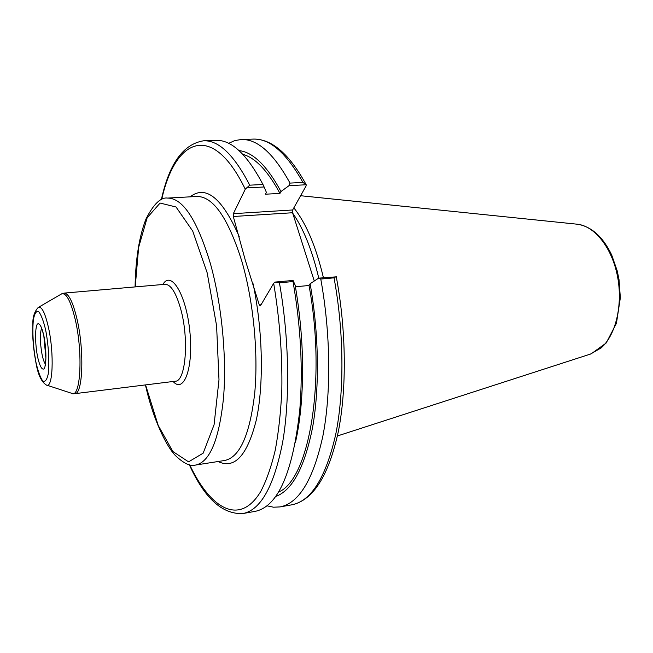 <?xml version="1.0" encoding="UTF-8"?>
<svg xmlns="http://www.w3.org/2000/svg" width="653" height="653" viewBox="0 0 653 653"><rect width="100%" height="100%" fill="white"/><g stroke="black" fill="none" stroke-linecap="round" stroke-linejoin="round"><path stroke-width="0.98" d="M261.029 304.788L259.306 304.959L245.25 260.041L233.301 216.502L292.568 212.739L292.65 209.972L233.341 213.67L245.275 189.215L249.732 185.174C234.125 154.981 218.763 140.183 203.646 140.779C183.297 144.019 169.192 163.658 161.348 199.696M246.459 187.909L264.122 186.978L266.375 192.325L265.404 194.21L279.974 193.402L280.978 191.525L289.018 185.664L306.216 184.758L306.061 185.983L292.65 209.972M292.568 212.739L314.273 281.019M318.77 278.137C312.191 250.238 303.498 228.591 292.715 213.188M264.122 186.978L262.963 184.489L249.732 185.174M233.341 213.67L233.301 216.502M189.321 464.732C204.528 498.337 222.412 514.605 242.989 513.527C260.735 510.042 273.95 486.305 282.635 442.326C290.21 398.803 289.206 338.083 279.427 282.79L274.954 282.08L273.68 283.304L260.449 305.775L259.306 304.959M295.491 442.236C298.103 430.694 300.013 417.863 301.229 403.75C304.274 366.072 302.241 326.533 295.148 285.149L293.075 280.447L274.954 282.08M336.287 276.839L318.607 278.154L310.118 283.769L309.016 285.5L295.425 286.757M336.222 276.562L334.042 277.843C344.025 331.912 344.441 391.376 335.764 434.188C325.888 477.482 311.293 501.014 291.981 504.785C313.065 500.165 328.451 476.07 338.132 432.498C346.882 389.547 346.359 330.312 336.246 276.619M266.922 505.806L273.517 507.201L280.055 506.916C299.001 503.21 313.26 479.629 322.851 436.171C331.267 393.179 330.704 333.414 320.77 279.051L334.042 277.843M318.607 278.154L320.77 279.051M305.93 184.236C289.206 153.847 271.689 138.803 253.38 139.089C269.844 138.469 286.365 152.916 302.943 182.424L306.216 184.758M302.943 182.424L290.014 183.093L289.018 185.664M323.423 277.721C316.011 246.565 306.151 223.277 293.834 207.866M279.427 282.79L293.017 281.557L293.075 280.447M242.989 513.527L255.16 511.356C277.925 506.638 292.805 472.845 299.784 409.962C303.057 369.182 300.796 326.386 293.017 281.557M290.014 183.093C273.656 153.414 257.413 138.885 241.275 139.505L234.811 140.583L228.656 143.334M262.963 184.489C247.112 154.467 231.456 139.758 215.996 140.362L203.646 140.779M280.978 191.525C267.053 165.813 253.07 152.165 239.022 150.59M275.542 496.541C292.299 490.55 304.682 467.336 312.681 426.907C319.701 387.025 318.909 333.12 310.118 283.769M279.974 193.402C267.771 170.817 255.388 157.797 242.834 154.345M278.488 492.076C308.926 480.249 326.761 381.336 309.016 285.5M43.857 335.699C41.563 326.214 39.36 322.386 37.237 324.206C34.895 328.508 35.074 344.107 37.572 356.832C39.768 366.202 41.947 370.202 44.118 368.831C46.583 365.027 46.485 348.841 43.857 335.699M45.367 364.105C44.159 362.399 43.065 359.24 42.086 354.62C39.98 342.792 39.809 333.969 41.58 328.165M35.948 362.301C33.123 346.482 32.258 332.32 33.352 319.799C34.519 313.579 36.258 310.804 38.56 311.473C41.041 314.477 43.392 320.574 45.612 329.781C48.567 345.062 49.604 362.701 48.232 373.981C46.918 379.94 45.09 382.266 42.747 380.985C40.298 377.491 38.029 371.263 35.948 362.301M46.355 385.009C52.811 389.457 54.37 354.081 48.526 327.79C45.057 312.575 41.604 305.816 38.176 307.514C34.446 311.693 32.674 317.056 32.854 323.602L32.781 336.515C33.172 344.76 34.225 353.51 35.956 362.758C37.939 374.528 41.4 381.948 46.355 385.009M38.625 307.253L61.072 294.193C65.855 291.76 70.597 300.298 75.307 319.815C83.249 353.722 80.507 399.31 71.528 393.253L46.845 385.172M72.157 393.465L74.785 393.677C82.841 394.445 84.49 351.02 77.095 319.464C72.981 302.127 68.671 293.344 64.165 293.099L61.635 293.858M64.165 293.099L165.078 284.3C170.874 284.414 176.114 292.773 180.808 309.391C189.231 339.617 185.64 381.613 175.306 381.213L74.785 393.677M173.11 381.483C184.097 394.028 193.745 367.239 189.77 330.696C186.032 294.119 170.996 269.942 162.875 284.496M135.228 286.904L138.648 247.316L147.162 217.759L160.099 203.059L176.041 207.001L192.708 231.056L207.189 272.889L216.592 325.765L218.992 379.785L214.078 424.744L203.165 453.174L188.57 461.851L172.833 451.492L158.189 425.372L145.57 384.903M145.423 384.919L146.272 388.519C153.104 418.157 165.633 445.362 175.257 455.402C183.705 463.499 190.554 466.707 195.794 465.009C209.923 461.883 219.171 439.453 223.53 397.718C226.893 357.167 221.694 303.914 210.405 263.632C197.165 219.939 182.905 198.088 167.617 198.079C160.899 197.067 153.749 203.907 146.158 218.608C139.301 235.831 135.612 258.604 135.073 286.92M167.617 198.079L196.986 196.463C213.18 196.422 228.109 217.963 241.781 261.094C253.421 300.853 258.531 353.453 254.678 393.588C249.773 434.906 239.822 457.198 224.844 460.455L195.794 465.009M239.21 236.598C222.159 197.867 205.801 184.619 190.145 196.839M218.086 461.516C234.517 469.466 247.242 455.696 256.254 420.197C263.975 384.927 262.906 330.426 253.078 283.769M311.587 272.562L301.768 241.683M161.699 199.532C175.012 138.469 212.184 120.895 245.275 189.215M273.68 283.304C279.68 319.374 282.398 354.857 281.835 389.759C280.823 411.921 278.635 432.041 275.264 450.137C271.289 466.748 266.465 480.502 260.792 491.391C239.88 526.294 210.764 509.397 189.705 464.822M576.705 224.15L577.481 224.232C594.687 226.093 611.975 247.724 617.485 276.252C623.068 304.755 615.771 335.234 601.103 347.951L590.426 354.089M40.984 326.712C40.494 326.394 41.661 326.631 43.865 336.222L45.898 358.219L45.09 365.647M291.981 504.785L280.055 506.916M300.617 195.72L577.481 224.232C591.487 226.526 602.882 236.753 611.673 254.915L617.256 270.987L619.028 279.631L620.35 297.801L616.432 323.317L606.164 343.037L591.161 353.853L337.405 435.967M253.38 139.089L241.275 139.505M301.229 403.75L299.784 409.962"/></g></svg>
